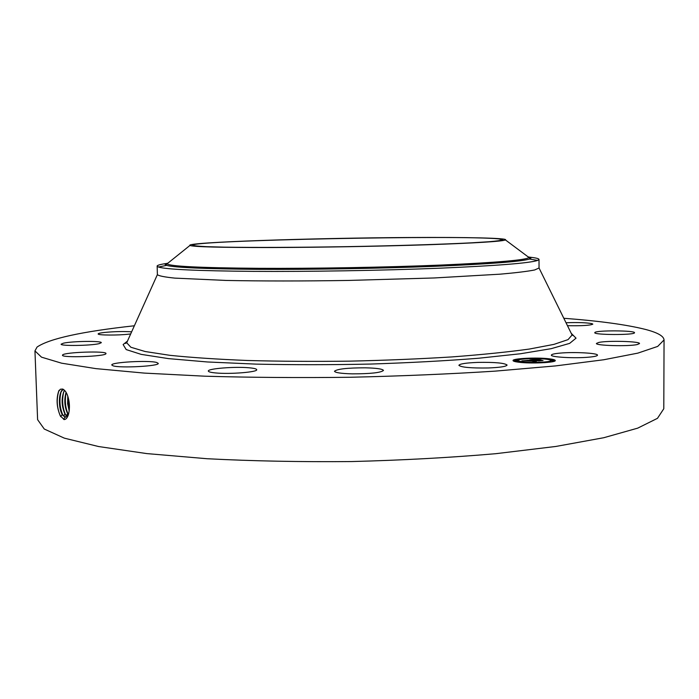 <?xml version="1.0" encoding="UTF-8"?>
<svg xmlns="http://www.w3.org/2000/svg" width="699" height="699" viewBox="0 0 699 699"><rect width="100%" height="100%" fill="white"/><g stroke="black" fill="none" stroke-linecap="round" stroke-linejoin="round"><path stroke-width="1.05" d="M563.813 318.272C599.436 320.972 626.662 324.694 645.483 329.43C657.549 332.575 663.735 336.07 664.05 339.924L657.707 346.407L637.855 353.126L603.735 359.758L555.591 365.909L495.032 371.143C449.352 374.052 401.025 376.088 350.059 377.268C299.076 377.871 250.714 377.512 204.956 376.202L144.247 373.091L95.92 368.626L61.591 363.183L41.512 357.163L34.95 350.907L37.047 347.062C49.384 338.631 81.818 331.536 134.374 325.769M664.05 339.924L663.797 408.74L657.471 418.325L637.706 428.146L603.761 437.723L555.88 446.451L495.661 453.703C450.243 457.627 402.205 460.248 351.527 461.558C300.841 462.022 252.732 461.078 207.21 458.736L146.773 453.59L98.62 446.539L64.36 438.159L44.264 429.029L37.606 419.671L34.95 350.907M62.569 389.028L60.35 389.238L58.55 391.562C56.147 399.295 56.733 407.403 60.306 415.888L64.168 419.592C65.968 419.452 67.384 417.784 68.423 414.594C70.127 407.867 69.682 401.086 67.087 394.253L65.479 391.335L62.569 389.028M488.251 367.971C470.943 368.224 461.157 367.333 458.885 365.315C459.767 363.829 466.076 362.86 477.828 362.397C494.883 362.126 504.634 363.017 507.098 365.053C506.329 366.512 500.047 367.491 488.251 367.971M365.332 367.814C376.604 368.093 382.65 368.967 383.48 370.435C380.929 372.689 370.557 373.834 352.375 373.86C341.129 373.554 335.162 372.689 334.471 371.248C337.163 368.976 347.447 367.831 365.332 367.814M248.905 367.77C253.947 368.216 256.55 368.854 256.716 369.692C257.852 372.104 229.98 374.367 215.738 372.951C210.923 372.497 208.451 371.868 208.328 371.064C207.498 368.609 234.724 366.451 248.905 367.77M156.69 362.484L158.227 363.358C159.739 366.119 120.263 368.312 113.089 365.822L111.788 365.018C110.722 362.231 148.931 360.107 156.69 362.484M105.942 353.685C105.549 356.49 61.407 358.045 62.491 355.206L62.587 354.978C64.212 352.147 106.912 350.749 105.986 353.537L105.942 353.685M99.214 343.628C91.15 345.717 60.097 346.154 61.119 344.179L63.46 343.183C72.102 341.129 102.115 340.736 101.294 342.693L99.214 343.628M130.696 333.93L129.228 334.113C118.28 335.459 97.432 335.319 98.148 333.921C98.253 333.414 100.359 332.925 104.474 332.453C114.391 331.509 123.452 331.3 131.648 331.824M566.015 322.746C577.986 322.326 586.653 322.632 592.018 323.654L592.831 324.135C590.367 325.428 581.918 325.944 567.474 325.699M594.849 332.497C596.133 330.199 635.347 330.409 634.526 332.733L634.482 332.846C633.941 335.188 593.582 334.987 594.77 332.672L594.849 332.497M598.877 342.423C607.903 340.457 640.389 341.339 639.506 343.576L637.305 344.537C628.55 346.59 595.181 345.647 596.43 343.436L598.877 342.423M560.109 353.109C573.984 351.798 598.143 353.091 597.479 355.179C597.33 355.983 594.517 356.639 589.03 357.154C574.962 358.535 550.436 357.163 551.362 355.109C551.555 354.288 554.464 353.624 560.109 353.109M518.597 362.204C514.953 361.741 513.101 361.191 513.031 360.562C512.28 358.438 537.26 357.25 549.335 358.814C553.197 359.286 555.172 359.854 555.277 360.509C556.247 362.632 530.462 363.847 518.597 362.204M498.675 238.892L502.799 239.774C501.821 240.377 497.146 241.033 488.784 241.749L471.178 242.841C442.231 244.327 396.447 245.76 347.779 246.633C299.102 247.455 253.3 247.629 224.318 247.149L206.686 246.668C198.298 246.249 193.606 245.751 192.609 245.183L192.609 245.183C193.492 240.246 460.536 234.916 498.675 238.892M65.54 391.457L63.513 389.457M63.102 389.229C58.428 391.65 58.235 408.19 62.29 414.533L65.426 417.181L68.764 413.345M60.822 416.761L60.429 416.08C56.724 407.578 56.252 398.998 59.013 390.348M555.102 360.824L549.012 359.4M546.469 359.146L544.687 359.015M523.534 359.05L522.572 359.12M520.047 359.347L513.206 360.876M409.92 237.511C314.655 237.975 184.588 242.247 189.953 245.445C193.23 246.869 220.159 247.568 270.74 247.542C318.552 247.42 380.955 246.31 428.024 244.746C476.299 243.042 502.109 241.435 505.456 239.94C508.689 238.027 465.639 237.162 409.92 237.511M63.137 389.247L60.988 392.069C58.611 399.54 59.004 406.905 62.15 414.166L64.946 417.067L65.837 417.163M157.109 266.118L158.472 267.035C165.995 269.421 197.511 270.863 253.029 271.369C308.67 271.745 381.733 270.513 438.378 268.25C496.482 265.76 529.58 263.156 537.68 260.421L539.008 259.451L539.043 267.997L534.656 269.971C527.658 271.361 516.177 272.759 500.231 274.165L434.149 277.966L348.364 280.439C303.375 281.155 260.544 281.138 226.022 280.439L174.802 278.115C164.553 277.057 158.743 275.904 157.371 274.655L157.17 265.9C157.799 265.043 161.312 264.178 167.716 263.296M521.55 362.423L524.101 362.702M544.154 362.676L545.91 362.501M548.497 362.108L550.777 361.121L550.777 360.501C551.52 362.178 531.275 363.131 521.908 361.846L517.496 360.544C516.884 358.867 536.631 357.932 546.129 359.172C549.152 359.539 550.698 359.985 550.777 360.501M517.496 360.544L517.505 361.165L519.051 361.977M548.995 359.636L549.012 358.998L546.469 358.998L549.012 358.998M551.738 360.535L552.096 361.269L554.307 361.165L554.307 360.544L551.738 360.535L554.307 360.544M514.01 360.457L514.35 361.182L516.561 361.077L516.561 360.448L514.01 360.457L516.561 360.448M539.008 259.451C538.946 258.752 536.849 258.114 532.725 257.538L528.304 257.005M522.232 358.84L520.047 358.945L522.232 358.84M535.583 358.238L533.398 358.342L535.583 358.238M548.138 361.986L545.91 362.091L548.138 361.986M519.305 362.126L521.541 362.021L519.305 362.126M532.594 362.816L534.84 362.711L532.594 362.816M64.579 390.304L63.67 391.912C61.337 399.304 61.722 406.582 64.832 413.756L67.13 416.455M64.544 390.269C61.154 397.67 61.302 405.63 64.99 414.158L67.104 416.482M63.041 415.547C59.756 408.181 59.092 400.291 61.075 391.877M529.798 359.968L530.724 360.308L527.029 360.404L535.285 361.252L521.786 360.867L529.798 360.265M530.611 359.976L531.476 360.308L530.611 359.976M529.807 360.291L528.558 360.352L529.807 360.291M528.453 360.326L536.622 361.226L532.848 361.601L536.081 361.243L528.453 360.369M530.41 359.906L537.339 359.146L538.143 359.487L533.18 359.723L536.133 360.081L533.931 359.714L537.348 359.487L534.272 359.723L537.714 359.662L540.371 359.976L536.666 360.142L541.55 360.535L538.256 360.902L530.41 359.906M538.23 359.137L538.964 359.496L538.23 359.356M538.422 359.627L541.157 359.959L538.422 359.67M539.139 359.994L543.053 360.509L538.833 360.937L542.511 360.535L539.139 359.994M67.742 413.782L68.301 414.629L67.742 413.782M66.082 392.279C63.967 399.907 64.5 407.08 67.681 413.791L68.275 414.69M65.706 415.136C62.464 407.849 61.809 400.046 63.758 391.728M66.117 392.34C64.081 399.645 64.544 406.652 67.497 413.354M68.31 414.603C65.304 407.858 64.596 400.475 66.187 392.462M67.777 396.053L67.628 403.751L69.201 410.951M67.812 396.176L69.218 410.82M69.323 409.885L68.109 397.102M571.232 333.327L576.037 338.167L569.65 343.375L551.153 348.679L520.423 353.764L478.396 358.264C445.368 360.859 409.352 362.798 370.339 364.065C330.819 364.887 292.767 364.904 256.201 364.127L207.385 361.968L168.433 358.613L141.172 354.367L126.196 349.579L123.12 344.563L127.48 341.077M64.885 417.076L63.731 419.452M571.415 333.711L572.062 335.013L568.051 339.627L553.931 344.38L529.431 349.037C508.086 352.008 482.275 354.638 451.982 356.918C419.688 358.919 385.621 360.334 349.771 361.147C313.921 361.584 279.827 361.366 247.481 360.492C217.127 359.269 191.238 357.538 169.805 355.31L145.156 351.518L130.879 347.254L126.711 342.781L127.314 341.462M62.29 414.533L60.673 416.517M189.953 245.445L167.078 263.82C169.604 266.328 200.08 267.831 258.499 268.32C313.877 268.634 387.028 267.315 441.497 265.043C497.19 262.544 526.347 260.028 528.968 257.503L527.43 256.35M167.943 263.121C164.781 263.899 164.326 264.65 166.598 265.367C174.173 267.577 204.475 268.897 257.494 269.333C310.592 269.639 380.029 268.477 434.07 266.354C489.553 264.03 521.358 261.592 529.501 259.032C531.738 258.237 531.266 257.503 528.068 256.83M64.99 414.158L63.46 416.045M67.681 413.791L66.16 415.66M571.502 333.816L573.442 335.642L572.062 335.013L539.043 267.997M157.371 274.655L126.711 342.781L125.357 343.462L127.27 341.54M537.68 260.421L529.501 259.032L529.947 258.578L528.968 257.503L505.456 239.94M520.047 358.945L520.047 359.513M545.91 362.091L545.91 362.554M521.541 362.021L521.55 362.51M167.078 263.82L166.135 264.921L166.598 265.367L158.472 267.035M62.971 415.459L62.15 414.166M65.645 415.049L64.832 413.756"/></g></svg>
